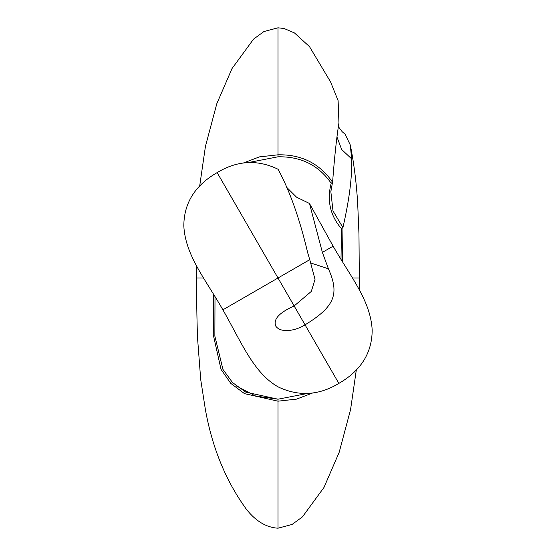 <?xml version="1.0" encoding="UTF-8"?>
<svg xmlns="http://www.w3.org/2000/svg" width="556" height="556" viewBox="0 0 556 556"><rect width="100%" height="100%" fill="white"/><g stroke="black" fill="none" stroke-linecap="round" stroke-linejoin="round"><path stroke-width="0.83" d="M286.618 187.254L296.556 197.178L309.47 203.468L333.107 246.183C350.495 276.61 370.616 300.56 372.179 329.993C372.117 352.81 361.011 370.609 338.854 383.404C318.942 395.455 298.774 396.657 278.347 386.997C253.599 373.326 240.922 341.273 222.893 309.817C205.511 279.32 185.384 255.468 183.821 226C183.883 203.19 194.989 185.384 217.146 172.596C237.273 160.434 257.574 159.315 278.049 169.239L278.174 169.344M309.47 203.468L322.376 252.382L328.422 268.805C339.417 293.547 335.344 306.405 305.042 324.836C296.014 330.66 280.975 333.524 275.825 326.212C272.968 319.457 279.077 312.708 294.145 305.967L311.304 291.42L315.023 279.404L309.755 259.666L222.893 309.817M309.748 259.673L307.656 252.619C299.747 218.994 289.912 191.236 278.146 169.344M236.001 385.753L255.69 396.074L278 399.194L245.794 392.133L232.533 382.577L222.935 369.386L214.859 336.116L215.012 296.654M278.063 156.806L278 156.806C300.928 156.368 318.657 165.188 331.188 183.271L332.544 182.173C319.61 163.45 301.428 154.332 278 154.818L259.416 156.889L243.139 163.089M342.426 261.64L342.989 227.334L341.516 228.801L340.988 259.311M213.58 294.332L213.254 334.691L221.017 369.337L230.768 383.376L244.508 393.641L278 401.182L296.591 399.111L312.868 392.904M307.301 393.509L278 399.194L278 527.95L278 400.563M248.685 162.491L278 156.806L278 28.05L278 155.437M342.76 227.293L332.995 210.953L330.848 191.66L332.544 182.173M331.188 183.271C326.713 200.334 330.153 215.513 341.516 228.801M332.599 182.215C334.399 158.001 336.512 138.215 338.945 122.855L338.111 100.65L330.584 81.934L309.504 46.648L294.478 32.95L284.116 28.509L278 27.8L263.919 31.553L253.578 39.101L232.019 68.555L216.812 103.701L205.442 146.353L199.673 186.086M351.614 158.821C352.268 176.412 349.39 199.25 342.976 227.328M338.416 126.761L342.176 131.716L345.095 134.225L350.301 145.005L351.614 158.842L341.662 149.501L337.019 137.103M305.042 324.836L217.146 172.596M338.854 383.404L305.035 324.822M333.107 246.183L322.376 252.382M328.422 268.805L310.825 263.009M350.301 145.005C354.568 166.272 356.625 186.531 357.633 202.384L358.967 233.902L359.315 278L352.49 278M356.327 369.907L350.558 409.647L339.181 452.299L323.981 487.445L302.422 516.899L292.081 524.447L278 528.2C266.102 527.435 255.468 520.993 246.093 508.858C225.764 480.773 212.183 447.608 205.352 409.348L200.716 379.609L197.519 337.652C196.81 316.781 196.532 296.897 196.685 278L203.524 278M331.022 189.992L330.883 191.667M359.315 278L359.301 289.878M196.685 278L196.699 266.129"/></g></svg>
